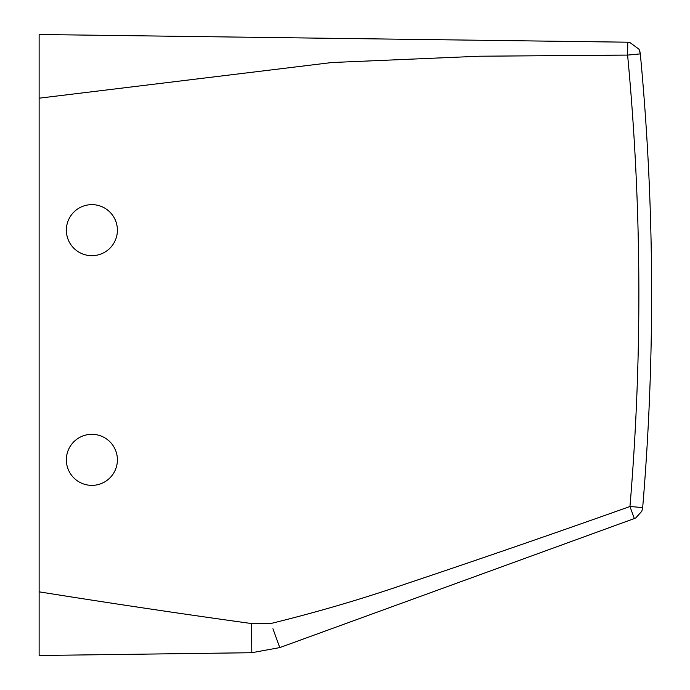 <?xml version="1.0" encoding="UTF-8"?>
<svg xmlns="http://www.w3.org/2000/svg" width="690" height="690" viewBox="0 0 690 690"><rect width="100%" height="100%" fill="white"/><g stroke="black" fill="none" stroke-linecap="round" stroke-linejoin="round"><path stroke-width="1.03" d="M39.132 591.83L39.132 655.5L251.807 652.714L251.427 623.536C180.038 613.634 109.279 603.06 39.132 591.83L39.132 34.5L627.762 42.202L627.607 55.097L560.021 55.286M251.298 623.527L250.16 623.389M627.607 55.097A2539.295 2539.295 0 0 1 629.961 506.503L642.675 507.573A2552.051 2552.051 0 0 0 640.311 53.898L627.607 55.097L479.524 56.218L331.847 62.531L39.132 98.187M634.757 518.388L634.317 518.552L629.961 506.503C556.571 532.628 479.886 559.107 406.539 583.662C362.621 598.808 317.443 612.082 271.006 623.475L251.427 623.536M640.294 53.742L638.992 49.223L629.729 42.383L628.452 42.237M628.418 42.228L629.729 42.383M641.838 511.221L642.675 507.573L641.838 511.221L635.723 517.948L634.317 518.552L279.786 647.591L272.93 628.754M634.317 518.552L279.786 647.591L251.807 652.714M79.643 482.241A25.521 25.521 0 0 1 69.483 447.603A25.521 25.521 0 0 1 104.112 437.443A25.521 25.521 0 0 1 114.273 472.081A25.521 25.521 0 0 1 79.643 482.241M104.112 252.557A25.521 25.521 0 0 0 114.273 217.919A25.521 25.521 0 0 0 79.643 207.759A25.521 25.521 0 0 0 69.483 242.397A25.521 25.521 0 0 0 104.112 252.557M640.26 53.423L640.182 52.88M640.079 52.302L639.803 51.258M639.449 50.241L639.233 49.723M640.311 53.898L638.992 49.223"/></g></svg>
